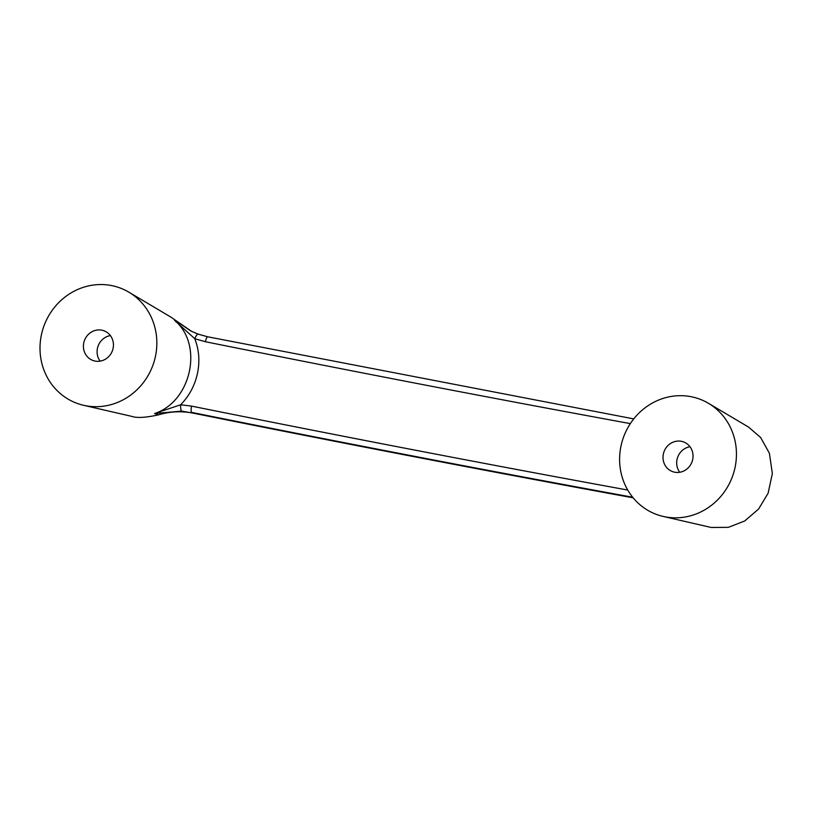 <?xml version="1.0" encoding="UTF-8"?>
<svg xmlns="http://www.w3.org/2000/svg" width="813" height="813" viewBox="0 0 813 813"><rect width="100%" height="100%" fill="white"/><g stroke="black" fill="none" stroke-linecap="round" stroke-linejoin="round"><path stroke-width="1.22" d="M193.118 413.136L181.624 411.124L154.551 413.532L180.618 404.783C189.134 396.114 194.744 385.697 197.447 373.513C199.978 361.358 199.083 349.763 194.774 338.726L174.531 320.342C203.717 344.306 191.492 401.652 154.551 413.532L158.484 414.874C169.622 411.459 181.167 410.88 193.118 413.136A1788.824 109.206 -167.9 0 0 633.144 497.81M181.624 411.124A7.032 1.463 92.8 0 1 180.618 404.783L191.522 406.104A1774.718 108.342 -167.9 0 0 627.738 490.046M191.604 331.369L170.669 316.968L128.861 292.172A61.575 57.896 -68.2 0 0 111.31 285.526A61.575 57.896 -68.2 0 0 41.676 333.635A61.575 57.896 -68.2 0 0 83.556 405.291A61.575 57.896 -68.2 0 0 85.548 405.707A61.575 57.896 -68.2 0 0 152.57 366.145A61.575 57.896 -68.2 0 0 128.861 292.172M83.556 405.291L131.625 416.337C136.594 418.177 145.547 417.689 158.484 414.874M178.301 322.436L190.801 330.972L197.112 333.747M663.154 516.428L711.223 527.474L728.428 527.332L744.678 520.981L758.6 509.05L768.133 493.186L772.35 473.573L769.423 453.339L760.694 437.567L748.6 427.12L708.458 403.309A61.575 57.896 111.8 0 1 732.167 477.282A61.575 57.896 111.8 0 1 665.136 516.844A61.575 57.896 111.8 0 1 663.154 516.428A61.575 57.896 111.8 0 1 621.274 444.772A61.575 57.896 111.8 0 1 690.908 396.663A61.575 57.896 111.8 0 1 708.458 403.309M681.335 441.296A15.833 14.888 111.8 0 1 683.906 442.059A15.833 14.888 111.8 0 1 692.32 460.941A15.833 14.888 111.8 0 1 674.709 472.211A15.833 14.888 111.8 0 1 672.138 471.449A15.833 14.888 111.8 0 1 663.733 452.567A15.833 14.888 111.8 0 1 681.335 441.296M95.111 361.074A15.833 14.888 -68.2 0 0 112.722 349.803A15.833 14.888 -68.2 0 0 104.318 330.921A15.833 14.888 -68.2 0 0 101.737 330.159A15.833 14.888 -68.2 0 0 84.135 341.43A15.833 14.888 -68.2 0 0 92.54 360.311A15.833 14.888 -68.2 0 0 95.111 361.074M100.151 361.124A15.833 14.888 111.8 0 1 98.282 345.555A15.833 14.888 111.8 0 1 110.385 335.586M689.973 446.723A15.833 14.888 -68.2 0 0 677.879 456.693A15.833 14.888 -68.2 0 0 679.739 472.262M205.323 341.714L194.774 338.726A7.032 1.596 109.9 0 1 198.098 334.113L207.691 336.795A7.032 1.392 101.4 0 0 205.323 341.714A1774.718 108.342 12.1 0 0 630.339 423.614M190.831 330.982L198.098 334.113A7.032 1.596 109.9 0 1 198.138 334.133L207.772 336.826A7.032 1.392 101.4 0 0 207.691 336.795L633.754 418.898M632.666 497.231A1781.629 108.769 12.1 0 1 191.583 412.374A7.032 1.392 101.4 0 1 191.522 406.104"/></g></svg>
